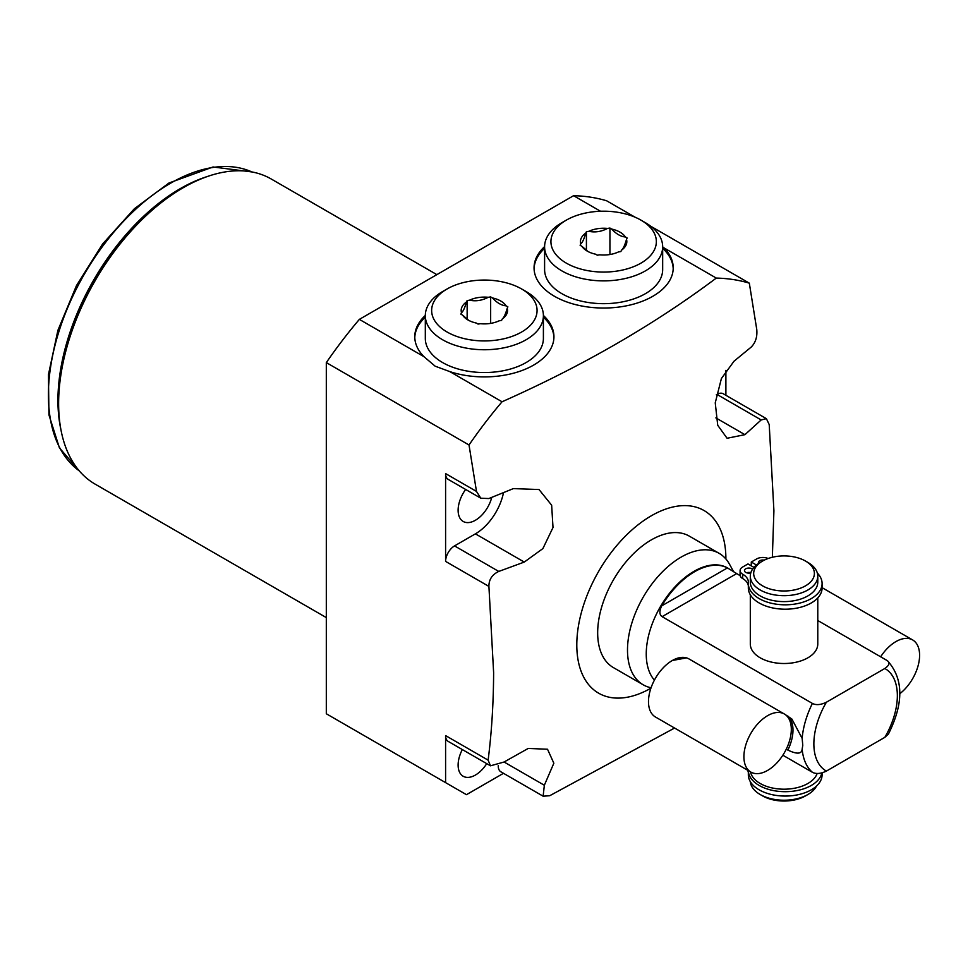<?xml version="1.0" encoding="UTF-8"?>
<svg xmlns="http://www.w3.org/2000/svg" width="968" height="968" viewBox="0 0 968 968"><rect width="100%" height="100%" fill="white"/><g stroke="black" fill="none" stroke-linecap="round" stroke-linejoin="round"><path stroke-width="1.45" d="M817.149 773.444A33.735 19.481 180 0 1 807.893 783.487A33.735 19.481 180 0 1 772.887 788.097A33.735 19.481 180 0 1 750.515 771.895M822.098 772.851L822.098 774.763A36.881 21.296 0 0 1 785.217 796.059A36.881 21.296 0 0 1 748.337 774.763L748.337 770.625A36.881 21.296 0 0 0 783.233 791.655A36.881 21.296 0 0 0 821.844 772.924M747.586 770.189A19.554 11.289 180 0 1 748.337 772.597M760.183 794.51L762.566 795.89A30.359 17.533 180 0 0 805.509 795.89L807.893 794.51A33.735 19.481 180 0 1 760.183 794.51A33.735 19.481 180 0 1 750.345 781.708M805.509 795.89L807.893 794.51A33.735 19.481 0 0 0 816.496 786.052M817.779 597.897L817.779 644.035A33.735 19.481 180 0 1 807.893 657.804A33.735 19.481 180 0 1 771.133 662.027A33.735 19.481 180 0 1 750.309 644.035L750.309 594.763M753.963 567.381L747.986 563.933L742.662 567.018A8.772 5.07 0 0 0 740.084 570.6A8.772 5.07 0 0 0 742.662 574.181A19.554 11.289 180 0 1 748.385 582.155A19.554 11.289 180 0 1 748.373 582.639A36.881 21.296 0 0 0 748.337 583.535A36.881 21.296 0 0 0 785.217 604.818A36.881 21.296 0 0 0 822.098 583.535A36.881 21.296 0 0 0 817.331 573.068M751.277 565.844L751.277 562.033L756.431 565.01M740.084 570.6L740.084 574.968A8.772 5.07 0 0 0 742.662 578.549A19.554 11.289 180 0 1 748.337 585.725M748.337 583.535L748.337 587.903A36.881 21.296 0 0 0 785.217 609.199A36.881 21.296 0 0 0 822.098 587.903L822.098 583.535M746.643 572.778A4.38 2.529 180 0 1 750.853 572.717M750.805 572.862A4.38 2.529 180 0 1 745.759 572.39A4.38 2.529 180 0 1 744.477 570.6A4.38 2.529 180 0 1 747.175 568.252A4.38 2.529 180 0 1 751.955 568.809A4.38 2.529 180 0 1 752.547 569.22M768.144 558.512A8.772 5.07 0 0 0 756.613 558.959L751.277 562.033M758.67 563.364A4.38 2.529 180 0 1 758.428 562.541A4.38 2.529 180 0 1 764.26 560.145M817.779 620.512L886.894 660.406C890.197 662.535 889.507 665.222 884.825 668.489L826.394 702.224C820.743 704.934 816.085 705.321 812.394 703.421L662.112 616.652C659.317 614.753 659.184 611.159 661.725 605.847A67.47 38.95 120 0 1 727.44 567.913L727.694 568.022A67.47 38.95 -60 0 1 728.021 568.216M661.725 605.847L727.44 567.913L740.181 575.706M886.894 660.406L887.704 660.987C903.58 678.883 903.834 703.204 888.467 733.974L884.825 737.35L826.394 771.085C820.743 773.795 816.085 774.194 812.394 772.283L782.846 755.221M785.205 714.541L791.872 719.03L802.157 738.403L802.774 745.312L802.157 749.111C801.746 754.096 796.979 754.423 787.855 750.079L786.27 749.159M727.694 568.022A67.47 38.95 -60 0 0 675.7 586.1A67.47 38.95 -60 0 0 646.249 654.005A67.47 38.95 120 0 0 654.416 680.117M672.397 660.466L686.554 657.889M719.115 553.333L689.301 536.127A75.903 43.826 120 0 0 630.809 556.455A75.903 43.826 120 0 0 597.667 632.842A75.903 43.826 120 0 0 613.397 667.593L643.212 684.812A75.903 43.826 120 0 1 627.494 650.06A75.903 43.826 -60 0 1 660.624 573.673A75.903 43.826 -60 0 1 719.115 553.333A75.903 43.826 -60 0 1 729.509 564.235L733.683 571.822M643.212 684.812A75.903 43.826 120 0 0 651.053 687.764M725.891 558.996A105.427 60.863 120 0 0 725.891 558.814A105.427 60.863 120 0 0 651.343 515.775A105.427 60.863 120 0 0 576.795 644.894A105.427 60.863 120 0 0 650.907 688.2M772.343 557.278L773.916 510.789L769.209 424.577L766.402 418.672L761.175 419.943L744.936 434.668L727.077 438.262L717.724 425.279L715.243 402.845L721.402 378.536L734.01 361.221L751.229 347.052C755.56 342.648 757.412 336.828 756.782 329.604L749.317 283.152L650.75 226.246M488.913 586.414L445.595 561.404A12.657 7.308 -60 0 1 454.536 545.904L475.409 533.852L524.269 562.069L498.762 571.435C492.143 574.556 488.864 579.554 488.913 586.414L493.619 672.627C493.486 703.24 491.659 732.425 488.126 760.158L490.486 765.809L504.086 762.01L528.226 748.433L547.525 749.244L553.841 763.22L544.343 785.254L543.133 796.204L549.715 795.72L674.563 728.045M725.891 370.381L725.891 395.295M635.068 217.195L606.621 200.775A328.043 189.401 -60 0 0 573.576 195.693L359.358 319.379A328.043 189.401 -60 0 0 326.313 362.601L326.313 713.767L466.467 794.68L503.481 773.311M445.595 561.404L445.595 473.594L476.486 491.429L469.02 444.99A328.043 189.401 -60 0 1 502.053 401.768C582.748 365.904 654.162 324.679 716.284 278.082A328.043 189.401 -60 0 1 749.317 283.152M476.486 491.429L480.806 498.205L488.816 498.556L513.355 488.61L539.019 489.53L551.651 505.199L553.006 527.512L542.891 548.59L524.269 562.069M716.308 394.775L716.949 394.399A12.657 7.308 -60 0 1 723.278 393.782L766.402 418.672M326.313 617.596L95.106 484.121A176.152 101.7 -60 0 1 58.625 403.474L58.625 403.474A176.152 101.7 -60 0 1 183.182 187.744A176.152 101.7 -60 0 1 271.258 179.019L436.858 274.634M183.182 187.744L180.205 189.462A171.929 99.268 120 0 0 58.625 400.038L58.625 403.474M60.996 430.034A172.897 99.825 -60 0 1 180.205 188.675A172.897 99.825 -60 0 1 207.358 176.515M480.806 498.205L448.208 479.39A12.657 7.308 -60 0 1 445.595 473.594M475.409 533.852A41.116 23.74 120 0 0 503.517 492.639M465.644 489.445A24.454 14.121 120 0 0 458.118 510.269A24.454 14.121 120 0 0 463.188 521.462A24.454 14.121 120 0 0 491.756 497.383M543.133 796.204L500.867 771.798A12.657 7.308 -60 0 1 498.254 765.627M445.595 782.628L445.595 735.607L488.126 760.158M490.486 765.809L448.208 741.403A12.657 7.308 -60 0 1 445.595 735.607M462.341 749.559A24.454 14.121 120 0 0 458.118 765.071A24.454 14.121 120 0 0 463.188 776.263A24.454 14.121 120 0 0 486.735 763.643M469.02 444.99L326.313 362.601M502.053 401.768L449.805 371.603L435.152 366.182L423.96 356.672L359.358 319.379M662.669 246.876L664.036 247.917A69.587 40.172 180 0 1 673.22 267.87A69.587 40.172 180 0 1 630.265 304.981A69.587 40.172 180 0 1 554.434 296.268A69.587 40.172 180 0 1 534.058 267.87A69.587 40.172 180 0 1 544.597 246.598M716.284 278.082L664.036 247.917M600.511 211.242L573.576 195.693M425.315 315.471A69.587 40.172 0 0 0 414.776 336.731A69.587 40.172 0 0 0 423.96 356.672M425.315 317.189A69.587 40.172 0 0 0 414.788 337.59M449.805 371.603A69.587 40.172 0 0 0 553.938 336.731A69.587 40.172 0 0 0 543.399 315.471M534.07 268.729A69.587 40.172 180 0 1 544.597 248.328M673.196 268.729A69.587 40.172 0 0 0 662.669 248.328M544.597 246.792A59.036 34.086 180 0 0 581.042 278.288A59.036 34.086 180 0 0 645.378 270.895A59.036 34.086 0 0 0 662.669 246.792L662.669 269.588A59.036 34.086 180 0 1 645.378 293.691A59.036 34.086 180 0 1 581.042 301.072A59.036 34.086 180 0 1 544.597 269.588L544.597 246.792A59.036 34.086 180 0 1 561.888 222.688L566.365 220.111L561.888 222.688M662.669 246.792A59.036 34.086 0 0 0 645.378 222.688L640.913 220.111A52.708 30.431 0 0 0 566.365 220.111A52.708 30.431 180 0 0 566.365 263.151A52.708 30.431 180 0 0 640.913 263.151A52.708 30.431 0 0 0 640.913 220.111M618.431 251.946A23.196 13.395 180 0 1 599.761 254.826L597.329 255.201L595.562 254.185A23.196 13.395 180 0 1 587.237 251.099A23.196 13.395 180 0 1 581.889 246.296L580.122 245.267L580.764 243.863A23.196 13.395 180 0 1 585.773 233.082L586.414 231.691L588.846 231.316A23.196 13.395 0 0 1 607.517 228.424L609.937 228.049L611.716 229.077A23.196 13.395 0 0 1 625.376 236.966L627.155 237.995L626.502 239.386A23.196 13.395 0 0 1 621.504 250.167L620.851 251.571L618.431 251.946M581.889 246.296L588 251.523M585.773 233.082C584.103 238.963 582.446 242.557 580.764 243.863M621.504 250.167C623.162 248.885 624.832 245.291 626.502 239.386M586.414 231.691L586.414 250.422M607.517 228.424C601.309 231.679 595.09 232.647 588.846 231.316M609.937 228.049L609.937 254.511M625.376 236.966C620.839 236.64 616.277 234.014 611.716 229.077M543.399 317.189A69.587 40.172 180 0 1 553.926 337.59M543.399 315.653A59.036 34.086 0 0 1 526.108 339.756A59.036 34.086 180 0 1 461.76 347.149A59.036 34.086 180 0 1 425.315 315.653L425.315 338.449A59.036 34.086 0 0 0 461.76 369.945A59.036 34.086 0 0 0 526.108 362.552A59.036 34.086 0 0 0 543.399 338.449L543.399 315.653A59.036 34.086 0 0 0 526.108 291.549L521.631 288.972A52.708 30.431 0 0 0 447.083 288.972L442.606 291.549L447.083 288.972A52.708 30.431 180 0 0 447.083 332.012A52.708 30.431 180 0 0 521.631 332.012A52.708 30.431 0 0 0 521.631 288.972M425.315 315.653A59.036 34.086 180 0 1 442.606 291.549M461.494 312.724L460.841 314.128L462.619 315.157A23.196 13.395 180 0 0 467.955 319.96A23.196 13.395 180 0 0 476.28 323.046L478.059 324.074L480.479 323.699A23.196 13.395 180 0 0 499.149 320.807L501.569 320.432L502.223 319.029A23.196 13.395 0 0 0 507.22 308.26L507.873 306.856L506.095 305.827A23.196 13.395 0 0 0 492.434 297.938L490.655 296.91L488.235 297.285A23.196 13.395 0 0 0 469.565 300.177L467.145 300.552L466.491 301.956C464.821 307.86 463.152 311.454 461.494 312.724A23.196 13.395 180 0 1 466.491 301.956M502.223 319.029C503.892 317.722 505.562 314.128 507.22 308.26M506.095 305.827C501.533 305.489 496.971 302.851 492.434 297.938M488.235 297.285C481.991 300.552 475.76 301.52 469.565 300.177M462.619 315.157L468.73 320.384M467.145 300.552L467.145 319.283M490.655 296.91L490.655 323.385M750.309 576.202A33.735 19.481 180 0 0 771.133 594.195A33.735 19.481 180 0 0 807.893 589.984A33.735 19.481 0 0 0 817.779 576.202L817.779 582.131A33.735 19.481 0 0 1 807.893 595.901A33.735 19.481 180 0 1 771.133 600.124A33.735 19.481 180 0 1 750.309 582.131L750.309 576.202A33.735 19.481 180 0 1 760.183 562.432L762.566 561.053L760.183 562.432M817.779 576.202A33.735 19.481 0 0 0 807.893 562.432L805.509 561.053A30.359 17.533 0 0 0 762.566 561.053A30.359 17.533 180 0 0 762.566 585.846A30.359 17.533 180 0 0 805.509 585.846A30.359 17.533 0 0 0 805.509 561.053M784.37 714.009A33.529 19.36 120 0 1 791.316 729.364A33.529 19.36 -60 0 1 776.687 763.099A33.529 19.36 -60 0 1 750.853 772.077A33.529 19.36 -60 0 1 743.908 756.734A33.529 19.36 120 0 1 758.537 722.999A33.529 19.36 120 0 1 784.37 714.009L688.95 658.918A33.529 19.36 120 0 0 663.116 667.908A33.529 19.36 120 0 0 648.487 701.643A33.529 19.36 -60 0 0 655.421 716.985L750.853 772.077M899.804 693.717A33.529 19.36 120 0 0 919.6 655.3A33.529 19.36 -60 0 0 912.655 639.945A33.529 19.36 -60 0 0 880.65 656.812M742.662 578.549L742.662 574.181M736.6 573.637L662.112 616.652M826.394 702.224A59.036 34.086 120 0 0 826.394 771.085M884.825 737.35A59.036 34.086 120 0 0 884.825 668.489M802.157 749.111A67.47 38.95 120 0 0 812.394 772.283M802.157 738.403A67.47 38.95 -60 0 1 812.394 703.421M787.855 716.078A33.529 19.36 -60 0 1 787.855 750.079M716.949 394.399L761.175 419.943M715.86 417.886L744.936 434.668M251.958 171.953L213.057 166.98L168.977 183L134.346 208.773L102.656 243.936L76.472 285.596L57.886 330.378L48.448 374.652L48.932 414.885L59.435 447.894L79.34 470.932A172.897 99.825 -60 0 1 59.121 330.923A172.897 99.825 -60 0 1 170.658 183.158A172.897 99.825 -60 0 1 251.91 171.941M498.762 571.435L454.536 545.904M544.343 785.254L504.086 762.01M58.625 400.038L58.625 403.378M822.098 587.673L912.655 639.945"/></g></svg>
